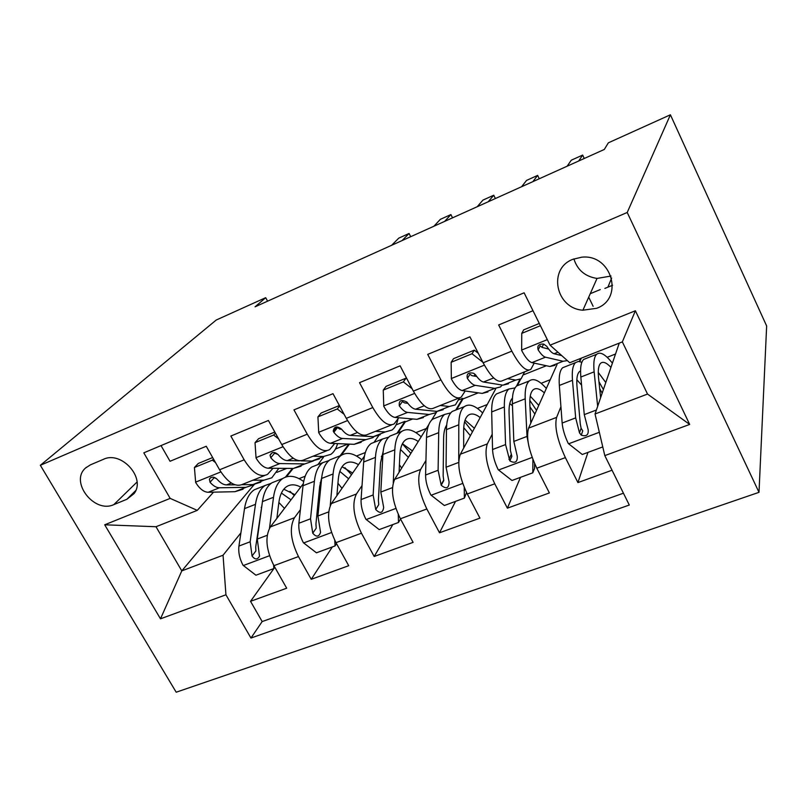 <?xml version="1.0" encoding="UTF-8"?>
<svg xmlns="http://www.w3.org/2000/svg" width="807" height="807" viewBox="0 0 807 807"><rect width="100%" height="100%" fill="white"/><g stroke="black" fill="none" stroke-linecap="round" stroke-linejoin="round"><path stroke-width="1.21" d="M572.839 259.309C547.539 268.771 555.791 308.607 582.916 310.201L596.565 308.314C624.447 298.63 611.787 253.711 581.716 257.191L572.839 259.309M573.888 258.896C577.439 270.063 585.156 276.569 597.029 278.435L611.03 276.034M627.221 212.473L670.405 114.786L766.65 325.978L759.004 492.331L176.188 692.214L40.35 465.296L627.221 212.473L759.004 492.331M532.993 310.715L498.655 324.959L511.83 351.136L483.131 362.787C491.13 377.394 497.626 383.335 502.62 380.622L528.746 370.201M483.131 362.787L469.936 336.872L427.71 354.384L440.945 379.915L413.366 391.113C421.456 405.326 428.356 410.945 434.065 407.959L458.82 398.083M413.366 391.113L400.121 365.833L359.529 382.669L372.804 407.575L346.284 418.349C354.455 432.189 361.728 437.505 368.093 434.267L391.556 424.916M346.284 418.349L332.998 393.675L293.96 409.875L307.265 434.186L281.744 444.546C289.975 458.043 297.581 463.067 304.552 459.607L326.795 450.73M281.744 444.546L268.418 420.467L230.842 436.052L244.168 459.808C252.44 473.094 260.237 477.956 267.541 474.365L273.028 468.272M303.301 483.716L270.335 526.961C264.847 536.746 266.038 549.648 273.916 565.677L286.687 588.202L250.533 601.316L274.824 567.271M300.396 509.691L294.474 517.711C289.239 527.465 290.57 540.418 298.469 556.568L311.23 579.305L332.333 546.944M311.23 579.305L348.725 565.707L335.984 542.667C328.056 526.305 326.512 513.282 331.354 503.598L364.421 456.137M428.81 424.573L394.653 479.378C390.497 488.941 392.414 502.075 400.393 518.78L413.093 542.365L374.186 556.477L392.838 524.56M495.7 388.863L460.343 454.23C456.944 463.672 459.254 476.917 467.283 493.985L479.933 518.124L439.522 532.781L455.521 501.379M557.062 364.492L528.575 428.124C525.982 437.404 528.716 450.77 536.796 468.211L549.385 492.936L507.391 508.168L520.515 477.33M511.83 351.136C519.779 365.904 526.103 371.987 530.794 369.384L534.224 363.12M541.991 347.363L543.625 344.064M440.945 379.915C448.995 394.29 455.733 400.03 461.17 397.155L465.205 390.992M474.082 376.052L475.111 374.327M372.804 407.575C380.944 421.567 388.066 427.004 394.179 423.867L398.749 417.754M307.265 434.186C315.476 447.824 322.951 452.959 329.68 449.59L334.734 443.487M267.591 301.182L265.695 297.682L255.083 306.811L604.302 149.456L608.347 142.829L670.405 114.786M113.848 504.607L126.86 499.291L134.012 493.642C146.289 478.359 121.504 450.407 103.427 459.324L90.414 464.852L85.582 467.989C69.422 481.769 94.358 513.847 113.848 504.607L137.029 482.031M619.251 343.116L595.041 413.991L647.527 394.068L622.348 341.896L569.742 362.747L550.061 345.164L524.116 292.81L143.807 452.838L170.166 498.393L197.271 510.367L213.512 492.159M550.061 345.164L635.381 310.756L689.682 424.432L604.806 455.612L629.299 505.041L250.957 638.044L225.93 594.779L160.492 618.818L104.708 524.792L170.166 498.393M580.596 358.439L579.355 361.486M560.926 406.768L556.608 417.39L528.575 428.124M519.779 379.643L516.5 386.129M492.199 434.247L487.317 443.911L460.343 454.23M437.021 411.399L431.493 420.276M458.931 399.838L462.683 398.345L455.763 410.037M425.935 460.464L420.629 469.432L394.653 479.378M378.705 435.649L374.004 442.397M396.086 424.865L404.973 421.335L396.973 433.298M382.911 454.341L381.358 456.671M362.04 485.572L356.391 494.015L331.354 503.598M348.745 444.092L340.11 455.804M321.327 481.285L320.187 482.828M335.45 449.025L347.918 444.052M323.456 457.287L317.877 464.6M250.533 601.316L262.164 621.561L623.428 493.208M556.608 417.39C554.359 426.61 557.274 440.017 565.374 457.619L577.933 482.586L612.039 470.219M507.391 508.168L494.762 483.797C486.712 466.577 484.23 453.282 487.317 443.911M439.522 532.781L426.842 508.975C418.843 492.129 416.775 478.944 420.629 469.432M374.186 556.477L361.455 533.215C353.506 516.722 351.822 503.659 356.391 494.015M161.027 445.595L170.045 461.271L206.249 446.251L219.585 469.785C227.877 482.949 235.785 487.69 243.321 484.029L264.424 475.605M612.563 285.244L604.857 288.422M197.271 510.367L156.003 526.729L181.797 570.882L223.055 555.216L225.93 594.779M253.862 484.946L181.797 570.882L160.492 618.818M292.406 468.413L285.436 477.139M261.73 506.806L261.196 507.472M240.9 532.882L223.055 555.216M276.892 472.347L286.858 468.373M265.695 297.682L216.236 320.026L40.35 465.296M341.139 455.4L349.421 444.122M397.922 432.925L405.275 421.9L404.973 421.335M405.275 421.9L412.67 418.954M456.621 409.694L462.976 398.93L462.683 398.345M462.976 398.93L478.269 392.848M523.793 374.72L546.369 365.732M590.24 293.708L600.247 289.582M262.164 621.561L250.957 638.044M286.455 476.796L293.143 468.423M299.044 478.642L305.177 476.221M577.933 482.586L587.95 452.394M356.472 456.026L365.339 452.535M415.887 432.623L426.358 428.507M477.401 408.403L487.226 404.539M517.348 385.665L520.626 379.149M541.124 383.305L550.243 379.714M579.88 361.576L581.262 358.177M607.177 357.299L615.529 354.011M604.806 455.612L595.041 413.991M593.125 306.287L588.707 297.168M156.003 526.729L104.708 524.792M635.381 310.756L622.348 341.896M689.682 424.432L647.527 394.068M215.489 462.562L212.372 460.151L194.416 467.505L195.677 482.505C199.601 488.84 203.788 492.099 208.226 492.27L234.938 491.695L243.038 489.234M252.793 480.246L263.95 480.165L271.798 477.815L278.849 468.312M212.655 457.559L198.3 463.45L194.416 467.505M410.713 236.693L409.068 233.475L402.098 240.567M409.068 233.475L398.769 238.136L391.627 245.288M234.988 484.805L226.596 484.916C223.529 484.866 220.392 483.02 217.204 479.358C214.158 476.554 211.565 476.453 209.406 479.045L210.022 482.253C213.23 485.895 216.377 487.741 219.454 487.771L245.903 487.337L254.578 484.452M260.812 482.172L252.863 484.563L242.09 484.704M216.498 478.652L214.198 477.673L210.022 482.253M212.372 460.151L213.462 458.981M276.872 518.376L278.879 502.408C279.938 494.671 282.531 489.415 286.656 486.621C290.712 484.089 295.392 484.25 300.718 487.115M269.498 528.202L273.523 497.273C274.824 488.074 277.921 481.799 282.833 478.47C288.856 474.809 295.806 475.827 303.684 481.537M274.804 567.24L273.845 568.572L255.92 575.209L243.038 565.263C239.568 558.696 238.206 552.291 238.933 546.057L244.521 508.622C245.994 499.422 249.282 493.127 254.376 489.738L259.592 487.67M278.869 502.479L284.478 508.41M273.845 568.572L273.623 565.152M271.202 483.312L265.13 485.481C260.106 488.85 256.888 495.135 255.486 504.335L250.16 541.779L252.046 556.013C254.951 559.836 257.433 559.887 259.511 556.164L257.292 539.066L262.446 501.611C263.808 492.411 266.986 486.127 271.959 482.778L277.063 480.75M294.242 495.609L289.975 491.302M294.938 494.691L283.822 489.193M252.046 556.013L255.859 550.969L255.728 546.833L262.184 503.528M281.411 493.067L291.014 499.836M278.607 438.877L273.654 435.034L255.032 442.66L256.051 458.043C259.965 464.539 264.02 467.929 268.227 468.242L293.476 468.423L301.061 466.184M313.035 456.227L323.526 456.48L330.84 454.361C333.947 452.152 336.196 448.571 337.588 443.608M274.824 432.038L258.583 438.705L255.032 442.66M452.535 217.84L450.901 214.581L444.627 221.411M450.901 214.581L440.35 219.343L433.894 226.242M299.447 460.817L287.272 460.605C284.377 460.474 281.371 458.517 278.244 454.734C274.622 451.607 271.888 451.789 270.032 455.249L270.799 457.74C273.936 461.503 276.962 463.45 279.878 463.571L304.824 463.914L313.247 461.009M319.461 458.88L312.037 461.039L301.102 460.847M277.921 454.371L274.592 453.252L270.799 457.74M273.654 435.034L275.389 433.056M344.105 414.294L337.265 408.967L317.928 416.886L318.715 432.663C322.588 439.321 326.512 442.861 330.467 443.305L354.122 444.324L361.143 442.317M375.487 431.321L385.272 431.937L391.99 430.06C394.946 427.851 396.963 424.089 398.033 418.793M339.384 405.528L321.125 413.023L317.928 416.886M495.387 198.532L493.753 195.223L488.205 201.77M493.753 195.223L482.939 200.106L477.209 206.723M380.208 434.751L373.369 436.668L350.228 435.387C347.524 435.155 344.639 433.087 341.583 429.183C336.943 425.713 334.169 426.348 333.241 431.099L333.856 432.3C336.923 436.194 339.818 438.251 342.551 438.463L365.884 439.644L372.804 437.687L374.004 436.688M341.623 429.243L339.818 429.122L336.499 426.923L333.241 431.099M337.265 408.967L339.646 406.012M412.135 388.762L403.349 381.882L383.254 390.114L383.769 406.314C387.622 413.134 391.385 416.846 395.067 417.431L416.987 419.327L423.403 417.582M440.289 405.477L449.297 406.486L455.39 404.882L459.576 397.962M403.349 381.882L406.022 378.17L386.059 386.371L383.254 390.114M406.022 378.17L406.98 378.917M539.278 178.761L537.654 175.391L532.872 181.646M537.654 175.391L526.578 180.395L521.594 186.72M429.193 414.475L435.487 412.791L436.96 411.399L415.595 409.21C413.083 408.877 410.339 406.688 407.364 402.653L406.879 402.068C401.15 399.193 398.638 400.464 399.334 405.891C402.33 409.906 405.084 412.084 407.616 412.407L429.193 414.475L416.987 419.327M443.164 409.734L436.95 411.399L449.297 406.486M407.828 403.278L404.711 402.935L402.31 401.634L399.334 405.891M482.848 362.232L472.034 353.738L451.143 362.293L451.365 378.937C455.188 385.928 458.79 389.811 462.159 390.558L482.203 393.402L487.963 391.94M507.583 378.644L515.744 380.077L521.151 378.755L524.621 371.845M472.034 353.738L474.274 350.147L453.524 358.671L451.143 362.293M474.274 350.147L478.309 353.315M584.268 158.485L582.654 155.065L578.68 161.007M582.654 155.065L571.295 160.2L567.119 166.212M508.46 383.799L502.922 385.171L483.494 382.014C481.204 381.56 478.622 379.25 475.737 375.073L473.79 373.328C468.443 372.077 466.315 373.782 467.384 378.443C470.289 382.599 472.892 384.899 475.202 385.332L494.873 388.369L500.501 386.957L502.186 385.05M476.755 376.506L472.135 375.719L469.886 374.307L467.384 378.443M336.882 495.68L338.284 479.297C339.031 471.55 341.3 466.345 345.093 463.662C348.856 461.221 353.315 461.564 358.469 464.681M330.234 505.626L333.089 473.971C334.007 464.761 336.721 458.558 341.23 455.36C347.04 451.728 353.91 453.221 361.849 459.839M336.519 543.646L335.026 545.946L316.445 552.815L303.351 542.687C299.881 535.969 298.388 529.493 298.893 523.239L303.039 485.723C304.158 476.513 307.074 470.279 311.784 467.021L316.637 465.094M337.951 483.252L341.997 488.326M335.026 545.946L334.774 540.347M328.963 460.585L322.911 462.613C318.281 465.851 315.436 472.075 314.397 481.285L310.534 518.8L312.753 533.185C316.263 537.311 318.866 537.038 320.561 532.388L317.928 515.986L321.61 478.46C322.598 469.25 325.392 463.036 329.982 459.819L334.723 457.942M351.509 474.677L344.922 467.737M352.639 473.063L342.067 466.769M312.753 533.185L316.203 528.212L315.94 524.046L319.653 486.55L321.69 477.653M339.828 471.409L348.654 478.773M399.102 472.236L399.838 455.35C400.252 447.603 402.168 442.448 405.588 439.896C409.058 437.545 413.275 438.08 418.258 441.51M393.251 482.697L394.805 449.832C395.329 440.612 397.629 434.479 401.704 431.432C407.01 427.972 413.507 429.758 421.193 436.789M400.504 518.992L398.497 522.472L379.209 529.604L365.914 519.264C362.424 512.415 360.81 505.848 361.072 499.573L363.664 462.007C364.391 452.798 366.903 446.624 371.2 443.497L375.679 441.732M399.425 464.782L401.674 468.121M398.497 522.472L398.265 514.462M388.782 437.112L382.73 438.937C378.513 442.034 376.082 448.188 375.437 457.408L373.147 494.973L375.719 509.499C380.057 513.918 382.71 513.232 383.678 507.432L380.813 492.058L382.901 454.482C383.507 445.262 385.887 439.119 390.053 436.042L394.401 434.317M410.864 453.373L402.38 443.84M412.397 450.901L402.441 443.709M375.719 509.499L378.765 504.617L378.382 500.421L380.521 462.865L383.143 451.557M400.514 449.489L408.392 457.337M463.692 448.046L463.652 430.524C463.702 422.777 465.236 417.693 468.272 415.272C471.409 413.023 475.373 413.789 480.175 417.572M458.749 460.878L458.8 424.795C458.89 415.575 460.736 409.532 464.348 406.637C469.129 403.359 475.222 405.477 482.647 413.002M466.557 492.573L464.368 498.101L444.344 505.515L430.827 494.963C427.337 487.963 425.582 481.315 425.582 475.02L426.51 437.424C426.822 428.204 428.9 422.111 432.744 419.146L436.809 417.542M445.414 427.478L446.493 428.033M464.368 498.101L464.257 487.489M450.77 412.871L444.687 414.425C440.935 417.36 438.937 423.433 438.705 432.653L438.11 470.249L441.217 485.269C446.301 489.435 448.924 488.316 449.075 481.91L446.069 467.223L446.453 429.617C446.634 420.407 448.571 414.334 452.273 411.419L456.207 409.865M472.458 431.836L464.6 421.728M474.385 428.275L465.094 420.114M441.217 485.269L443.789 480.528L443.154 475.908L443.618 438.322C443.719 432.381 444.748 427.962 446.695 425.047M463.722 427.67L470.39 435.659M529.079 447.128L527.011 436.416L525.196 398.809C524.822 389.61 526.194 383.648 529.301 380.934C533.498 377.847 539.177 380.359 546.339 388.449M530.794 423.15L529.846 404.771C529.513 397.024 530.643 392.02 533.256 389.741C536.03 387.602 539.732 388.641 544.362 392.858M534.607 463.571L534.557 468.464L532.781 472.801L511.981 480.488L498.232 469.735C494.741 462.572 492.845 455.834 492.552 449.529L491.685 411.923C491.554 402.713 493.168 396.711 496.527 393.907L500.148 392.474M509.762 403.611L512.465 405.739M532.781 472.801L532.902 459.435M515.068 387.895L508.914 389.004C505.646 391.778 504.123 397.76 504.345 406.97L505.565 444.576L509.842 460.888C515.098 463.652 517.569 462.108 517.267 456.268L513.837 441.429L512.395 403.823C512.112 394.623 513.575 388.641 516.773 385.897L520.253 384.515M536.524 410.37L529.806 400.333M538.763 405.366L530.239 396.176M509.842 460.888L511.87 456.409L510.407 450.457L509.066 412.861C508.854 405.538 509.984 400.625 512.445 398.123M529.957 406.869L534.87 414.041M607.893 287.171L611.656 278.022M540.418 325.715L521.756 333.362L521.665 350.46C525.448 357.642 528.857 361.697 531.904 362.625L549.91 366.499L554.954 365.329M539.298 323.456L523.672 329.871L521.756 333.362M561.733 355.594L554.096 353.738C552.049 353.163 549.628 350.712 546.843 346.395L543.696 344.085C538.834 343.832 536.988 345.769 538.158 349.895C540.962 354.192 543.393 356.633 545.471 357.188L563.064 361.264L567.371 360.628M548.669 349.048L542.213 347.434L540.145 345.91L538.158 349.895M600.63 397.639L598.572 378.029C597.816 370.302 598.512 365.379 600.66 363.261C603.041 361.223 606.481 362.605 610.96 367.387M597.654 406.345L594.144 371.835C593.266 362.656 594.113 356.795 596.676 354.273C600.247 351.398 605.492 354.364 612.402 363.17M602.758 446.917L582.271 454.492L568.289 443.507C564.789 436.183 562.741 429.354 562.146 423.05L559.342 385.453C558.726 376.264 559.836 370.352 562.671 367.73L565.818 366.489M576.834 379.714L581.575 385.11M581.867 362.262L578.347 361.445L575.522 362.646C572.788 365.228 571.78 371.119 572.486 380.309L575.673 417.895L579.487 432.865L581.262 435.144C586.437 436.799 588.727 434.953 588.142 429.606L584.268 414.627L580.838 377.04C580.072 367.851 581.01 361.98 583.683 359.418L586.669 358.237M603.384 389.559L598.955 381.681M605.795 382.518L598.259 372.441M581.262 435.144L582.775 430.857L581.121 428.295L580.283 424.018L576.985 386.432C576.369 378.695 577.207 373.742 579.497 371.573L580.566 370.877M599.682 388.641L602.173 393.1M294.474 517.711L270.335 526.961M298.469 556.568L273.916 565.677M565.374 457.619L536.796 468.211M494.762 483.797L467.283 493.985M426.842 508.975L400.393 518.78M361.455 533.215L335.984 542.667M244.168 459.808L219.585 469.785M135.707 490.575L126.86 499.291M220.856 471.913L195.637 482.132M245.903 487.337L234.938 491.695M263.95 480.165L252.863 484.563M219.454 487.771L208.226 492.27M231.306 483.02L226.596 484.916M243.361 565.515L269.538 555.71M262.446 501.611L273.523 497.273M244.521 508.622L255.486 504.335M257.292 539.066L267.208 535.293M238.933 546.057L250.16 541.779M283.005 446.735L256.031 457.66M304.824 463.914L293.476 468.423M323.526 456.48L312.037 461.039M279.878 463.571L268.227 468.242M293.213 458.225L287.272 460.605M347.555 420.578L318.684 432.28M365.884 439.644L354.122 444.324M385.272 431.937L373.369 436.668M342.551 438.463L330.467 443.305M357.481 432.491L350.228 435.387M337.255 427.922L333.856 432.3M414.627 393.402L383.749 405.911M407.616 412.407L395.067 417.431M424.24 405.75L415.595 409.21M484.371 365.147L451.355 378.523M494.873 388.369L482.203 393.402M515.744 380.077L502.922 385.171M475.202 385.332L462.159 390.558M493.662 377.948L483.494 382.014M303.684 542.94L331.536 532.509M321.61 478.46L333.089 473.971M303.039 485.723L314.397 481.285M317.928 515.986L328.681 511.9M298.893 523.239L310.534 518.8M366.237 519.526L395.884 508.43M382.901 454.482L394.805 449.832M363.664 462.007L375.437 457.408M380.813 492.058L392.474 487.62M361.072 499.573L373.147 494.973M431.16 495.236L462.704 483.433M446.453 429.617L458.8 424.795M426.51 437.424L438.705 432.653M446.069 467.223L458.689 462.421M425.582 475.02L438.11 470.249M443.679 480.135L441.066 484.926M498.575 470.007L532.156 457.438M512.395 403.823L525.196 398.809M491.685 411.923L504.345 406.97M513.837 441.429L527.011 436.416M492.552 449.529L505.565 444.576M511.083 454.714L508.945 459.395M547.317 339.636L521.665 350.036M563.064 361.264L549.91 366.499M545.471 357.188L531.904 362.625M557.93 352.195L554.096 353.738M568.642 443.789L599.329 432.3M580.838 377.04L594.144 371.835M559.342 385.453L572.486 380.309M584.268 414.627L596.403 410.006M562.146 423.05L575.673 417.895M581.121 428.295L579.487 432.865M597.029 278.435L582.916 310.201M86.43 467.253L85.582 467.989M210.768 477.562L209.406 479.045M282.833 478.47L271.959 482.778M265.13 485.481L254.376 489.738M272.241 452.666L270.032 455.249M341.23 455.36L329.982 459.819M322.911 462.613L311.784 467.021M401.704 431.432L390.053 436.042M382.73 438.937L371.2 443.497M464.348 406.637L452.273 411.419M444.687 414.425L432.744 419.146M529.301 380.934L516.773 385.897M508.914 389.004L496.527 393.907M596.676 354.273L583.683 359.418M575.522 362.646L562.671 367.73"/></g></svg>
